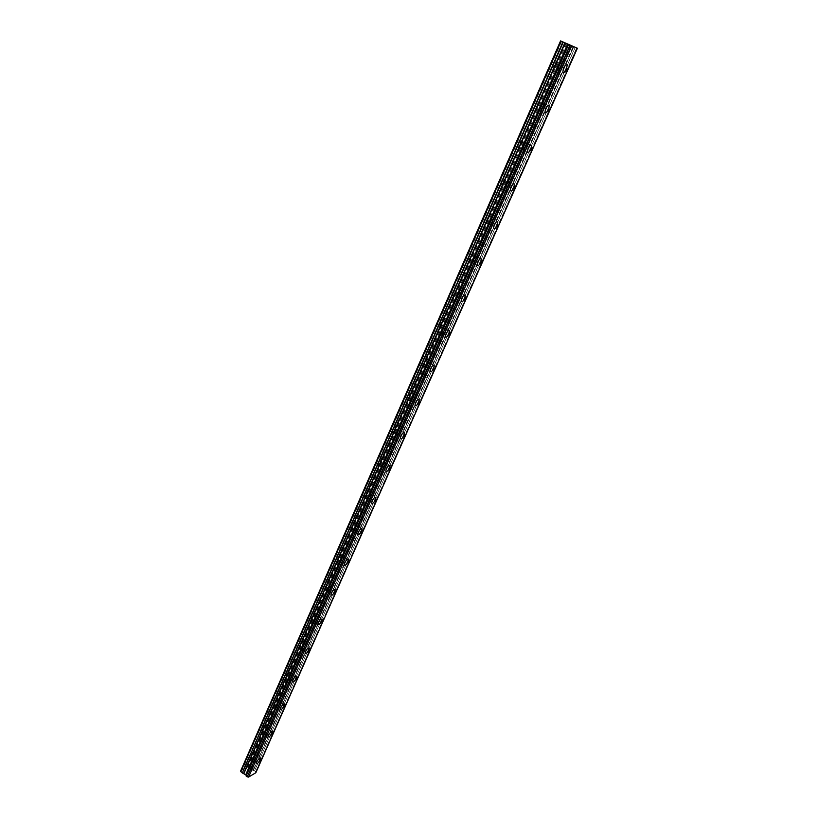 <?xml version="1.0" encoding="UTF-8"?>
<svg xmlns="http://www.w3.org/2000/svg" width="818" height="818" viewBox="0 0 818 818"><rect width="100%" height="100%" fill="white"/><g stroke="black" fill="none" stroke-linecap="round" stroke-linejoin="round"><path stroke-width="0.61" stroke-dasharray="4.09 3.07" d="M560.759 66.585L561.414 62.597C560.524 61.524 559.308 62.475 557.753 65.46L557.109 69.438C557.999 70.512 559.215 69.561 560.759 66.585M256.116 756.722L256.382 755.321C255.339 754.861 253.989 756.057 252.322 758.92L252.067 760.321C253.11 760.771 254.459 759.574 256.116 756.722M267.915 729.993L268.192 728.521C267.159 728.03 265.809 729.216 264.142 732.09L263.877 733.552C264.909 734.043 266.259 732.856 267.915 729.993M279.94 702.754L280.226 701.22C279.194 700.699 277.844 701.864 276.187 704.748L275.901 706.271C276.934 706.803 278.284 705.627 279.94 702.754M292.19 675.003L292.486 673.398C291.453 672.836 290.114 674.001 288.457 676.885L288.161 678.48C289.194 679.042 290.533 677.887 292.19 675.003M304.674 646.721L304.981 645.044C303.959 644.441 302.619 645.596 300.963 648.49L300.666 650.157C301.689 650.75 303.028 649.604 304.674 646.721M317.404 617.887L317.721 616.128C316.709 615.494 315.37 616.629 313.713 619.533L313.406 621.291C314.419 621.915 315.758 620.78 317.404 617.887M330.38 588.49L330.707 586.649C329.705 585.985 328.366 587.099 326.719 590.013L326.392 591.854C327.404 592.508 328.734 591.394 330.38 588.49M343.611 558.51L343.959 556.577C342.957 555.882 341.627 556.986 339.981 559.901L339.644 561.833C340.646 562.528 341.975 561.414 343.611 558.51M357.108 527.927L357.466 525.902C356.474 525.176 355.145 526.271 353.509 529.195L353.151 531.219C354.153 531.945 355.472 530.851 357.108 527.927M370.881 496.741L371.249 494.604C370.257 493.847 368.949 494.931 367.313 497.855L366.945 499.982C367.936 500.739 369.245 499.665 370.881 496.741M384.93 464.91L385.319 462.671C384.337 461.873 383.029 462.947 381.392 465.882L381.004 468.111C381.996 468.908 383.305 467.835 384.93 464.91M399.276 432.425L399.675 430.074C398.693 429.245 397.395 430.299 395.769 433.243L395.37 435.595C396.352 436.413 397.65 435.36 399.276 432.425M413.908 399.266L414.327 396.791C413.356 395.932 412.067 396.975 410.442 399.93L410.022 402.395C411.004 403.243 412.292 402.2 413.908 399.266M428.857 365.401L429.297 362.803C428.335 361.914 427.047 362.947 425.432 365.902L424.992 368.499C425.963 369.388 427.252 368.356 428.857 365.401M444.123 330.83L444.583 328.09C443.622 327.169 442.344 328.192 440.728 331.157L440.278 333.887C441.239 334.797 442.518 333.785 444.123 330.83M459.706 295.513L460.186 292.619C459.246 291.678 457.968 292.691 456.372 295.656L455.892 298.539C456.843 299.48 458.111 298.468 459.706 295.513M475.636 259.429L476.137 256.382C475.207 255.41 473.939 256.412 472.344 259.378L471.843 262.414C472.784 263.386 474.051 262.384 475.636 259.429M491.915 222.547L492.446 219.336C491.516 218.345 490.258 219.336 488.673 222.312L488.152 225.512C489.082 226.504 490.34 225.512 491.915 222.547M508.561 184.858L509.113 181.473C508.193 180.451 506.945 181.432 505.371 184.408L504.818 187.782C505.739 188.805 506.986 187.823 508.561 184.858M525.565 146.32L526.148 142.741C525.238 141.708 524.001 142.669 522.436 145.655L521.853 149.213C522.774 150.256 524.011 149.285 525.565 146.32M542.968 106.902L543.581 103.129C542.682 102.076 541.455 103.037 539.89 106.013L539.287 109.776C540.187 110.839 541.414 109.878 542.968 106.902M575.289 47.291L254.531 770.893L575.156 47.239M558.213 65.634C559.297 63.538 560.146 62.874 560.77 63.63L560.32 66.422C559.236 68.497 558.377 69.172 557.764 68.415L558.213 65.634M562.61 41.759L553.152 63.334C554.226 61.248 555.085 60.583 555.708 61.34L555.269 64.131L564.717 42.648M252.895 758.593C254.061 756.589 255.011 755.75 255.737 756.067L255.553 757.049C254.388 759.053 253.447 759.891 252.711 759.564L252.895 758.593M245.86 768.01L252.108 753.225C251.371 752.897 250.431 753.726 249.265 755.73L243.191 769.574L248.416 766.507L250.778 767.857L569.819 44.857M264.715 731.773C265.881 729.758 266.821 728.93 267.547 729.278L267.353 730.3C266.198 732.304 265.247 733.143 264.521 732.795L264.715 731.773M263.682 727.468L263.866 726.445C263.13 726.087 262.189 726.916 261.024 728.93L553.152 63.334L552.712 66.115C553.336 66.871 554.195 66.207 555.269 64.131L537.549 104.438L537.968 101.79C537.334 101.054 536.475 101.718 535.381 103.804L534.972 106.442C535.606 107.178 536.465 106.514 537.549 104.438L520.228 143.835L520.626 141.34C519.982 140.604 519.113 141.279 518.019 143.365L517.63 145.86C518.275 146.596 519.144 145.921 520.228 143.835L503.295 182.373L503.673 180.001C503.019 179.285 502.15 179.97 501.045 182.046L500.667 184.408C501.322 185.124 502.201 184.449 503.295 182.373L486.73 220.052L487.088 217.813C486.434 217.107 485.544 217.803 484.44 219.878L484.082 222.118C484.747 222.813 485.626 222.128 486.73 220.052L470.524 256.924L470.861 254.797C470.197 254.112 469.307 254.807 468.203 256.883L467.855 259.009C468.52 259.695 469.409 258.999 470.524 256.924L454.665 293.008L454.992 290.983C454.317 290.318 453.428 291.024 452.313 293.1L451.986 295.114C452.651 295.779 453.55 295.073 454.665 293.008L439.45 326.402C438.775 325.758 437.875 326.464 436.751 328.529L436.444 330.452C437.119 331.096 438.019 330.38 439.133 328.315L424.245 361.065C423.56 360.441 422.65 361.157 421.526 363.223L421.229 365.043C421.914 365.666 422.814 364.951 423.939 362.885L409.348 395.012C408.663 394.409 407.753 395.135 406.618 397.2L406.331 398.928C407.016 399.532 407.926 398.795 409.061 396.74L394.757 428.254C394.071 427.671 393.151 428.407 392.016 430.462L391.74 432.108C392.435 432.691 393.346 431.955 394.481 429.9L380.472 460.82C379.777 460.258 378.857 461.004 377.711 463.06L377.456 464.614C378.151 465.176 379.071 464.43 380.206 462.385L366.464 492.722C365.769 492.18 364.848 492.937 363.703 494.982L363.448 496.475C364.153 497.007 365.073 496.25 366.219 494.205L352.742 523.98C352.037 523.469 351.116 524.236 349.971 526.281L349.726 527.692C350.431 528.203 351.362 527.446 352.507 525.401L339.296 554.624C338.591 554.134 337.66 554.911 336.505 556.946L336.27 558.295C336.985 558.786 337.916 558.019 339.061 555.984L326.106 584.665C325.39 584.195 324.46 584.982 323.314 587.017L323.09 588.306C323.805 588.766 324.736 587.989 325.881 585.954L313.182 614.124C312.456 613.684 311.525 614.471 310.37 616.506L310.155 617.733C310.871 618.173 311.811 617.385 312.957 615.361L300.492 643.02C299.777 642.59 298.836 643.398 297.68 645.422L297.466 646.588C298.192 647.007 299.132 646.21 300.288 644.195L288.048 671.353C287.333 670.954 286.392 671.772 285.226 673.787L285.032 674.901C285.758 675.3 286.699 674.492 287.854 672.478L275.84 699.155C275.114 698.787 274.173 699.605 273.018 701.619L272.823 702.682C273.549 703.061 274.49 702.243 275.646 700.228L251.924 754.206C250.768 756.2 249.817 757.039 249.081 756.711L260.84 729.953C261.576 730.3 262.517 729.472 263.682 727.468M276.75 704.451C277.916 702.437 278.856 701.609 279.572 701.977L279.378 703.051C278.222 705.065 277.282 705.883 276.556 705.515L276.75 704.451M289.02 676.598C290.175 674.584 291.116 673.766 291.842 674.165L291.637 675.29C290.472 677.304 289.531 678.112 288.815 677.723L289.02 676.598M301.525 648.224C302.68 646.2 303.621 645.392 304.337 645.811L304.122 646.987C302.967 649.001 302.026 649.809 301.31 649.39L301.525 648.224M314.276 619.287C315.431 617.253 316.361 616.465 317.077 616.905L316.852 618.132C315.697 620.156 314.766 620.954 314.051 620.514L314.276 619.287M327.272 589.788C328.427 587.743 329.357 586.966 330.063 587.426L329.838 588.715C328.683 590.749 327.752 591.537 327.047 591.066L327.272 589.788M340.523 559.696C341.679 557.651 342.609 556.874 343.315 557.365L343.069 558.714C341.924 560.759 340.994 561.526 340.288 561.046L340.523 559.696M354.051 529.001C355.196 526.956 356.127 526.189 356.822 526.7L356.576 528.121C355.431 530.166 354.501 530.933 353.805 530.422L354.051 529.001M367.844 497.692C368.99 495.636 369.91 494.88 370.605 495.411L370.349 496.904C369.204 498.949 368.284 499.706 367.589 499.174L367.844 497.692M381.924 465.739C383.069 463.683 383.979 462.927 384.675 463.489L384.409 465.053C383.264 467.109 382.354 467.855 381.658 467.303L381.924 465.739M396.301 433.121C397.436 431.066 398.346 430.319 399.031 430.902L398.755 432.548C397.609 434.603 396.699 435.34 396.014 434.767L396.301 433.121M410.963 399.828C412.098 397.763 413.008 397.027 413.683 397.63L413.397 399.358C412.262 401.423 411.352 402.149 410.677 401.556L410.963 399.828M425.943 365.83C427.078 363.765 427.978 363.039 428.652 363.662L428.346 365.482C427.221 367.548 426.311 368.264 425.636 367.65L425.943 365.83M441.239 331.106C442.364 329.03 443.264 328.315 443.939 328.959L443.612 330.881C442.487 332.946 441.597 333.662 440.922 333.018L441.239 331.106M456.873 295.635C457.988 293.56 458.888 292.854 459.542 293.509L459.215 295.533C458.09 297.599 457.201 298.304 456.536 297.65L456.873 295.635M472.845 259.388C473.959 257.312 474.839 256.607 475.503 257.292L475.146 259.418C474.031 261.494 473.152 262.189 472.487 261.515L472.845 259.388M489.164 222.343C490.268 220.267 491.148 219.572 491.802 220.267L491.434 222.516C490.33 224.592 489.45 225.277 488.796 224.582L489.164 222.343M505.851 184.479C506.945 182.394 507.825 181.708 508.469 182.424L508.08 184.786C506.976 186.872 506.107 187.547 505.463 186.841L505.851 184.479M522.906 145.757C524.001 143.671 524.87 142.986 525.504 143.712L525.105 146.218C524.011 148.303 523.142 148.978 522.497 148.252L522.906 145.757M540.361 106.146C541.444 104.06 542.303 103.385 542.937 104.131L542.508 106.769C541.424 108.855 540.565 109.52 539.931 108.784L540.361 106.146M240.604 771.088L243.191 769.574M569.921 44.908L250.778 767.857M250.829 767.938L251.116 769.104L253.304 770.628L573.745 46.616M573.858 46.667L253.304 770.628M253.396 770.668L254.531 770.893M254.643 770.924L255.635 771.711L576.7 47.925M576.762 47.955L255.635 771.711M255.594 771.895L255.87 772.662M252.864 770.484L573.213 46.381M567.692 43.916L249.265 766.67M566.721 43.487L248.416 766.507M565.903 43.15L247.373 767.12M247.394 767.274L565.995 43.19M564.962 42.751L246.075 768.051M243.212 769.728L562.712 41.8M561.659 41.36L241.872 770.505M241.658 770.474L561.414 41.248M253.089 770.587L573.5 46.514M255.829 772.601L577.314 48.201M570.749 45.287L251.116 769.104M251.003 768.94L570.555 45.194M561.414 62.597L566.179 64.755M256.382 755.321L260.185 758.306M268.192 728.521L272.026 731.486M280.226 701.22L284.102 704.155M292.486 673.398L296.402 676.302M304.981 645.044L308.928 647.907M317.721 616.128L321.709 618.96M330.707 586.649L334.736 589.451M343.959 556.577L348.018 559.348M357.466 525.902L361.576 528.632M371.249 494.604L375.401 497.303M385.319 462.671L389.501 465.33M399.675 430.074L403.898 432.691M414.327 396.791L418.601 399.358M429.297 362.803L433.612 365.329M444.583 328.09L448.939 330.574M460.186 292.619L464.593 295.063M476.137 256.382L480.595 258.785M492.446 219.336L496.955 221.688M509.113 181.473L513.673 183.774M526.148 142.741L530.78 145.001M543.581 103.129L548.275 105.338M555.708 61.34L560.77 63.63M252.108 753.225L255.737 756.067M263.866 726.445L267.547 729.278M275.84 699.155L279.572 701.977M288.048 671.353L291.842 674.165M300.492 643.02L304.337 645.811M313.182 614.124L317.077 616.905M326.106 584.665L330.063 587.426M339.296 554.624L343.315 557.365M352.742 523.98L356.822 526.7M366.464 492.722L370.605 495.411M380.472 460.82L384.675 463.489M394.757 428.254L399.031 430.902M409.348 395.012L413.683 397.63M424.245 361.065L428.652 363.662M439.45 326.402L443.939 328.959M454.992 290.983L459.542 293.509M470.861 254.797L475.503 257.292M487.088 217.813L491.802 220.267M503.673 180.001L508.469 182.424M520.626 141.34L525.504 143.712M537.968 101.79L542.937 104.131M557.109 69.438L562.856 72.056M252.067 760.321L256.187 763.572M263.877 733.552L268.059 736.783M275.901 706.271L280.145 709.492M288.161 678.48L292.476 681.691M300.666 650.157L305.032 653.347M313.406 621.291L317.834 624.451M326.392 591.854L330.891 594.993M339.644 561.833L344.204 564.962M353.151 531.219L357.793 534.318M366.945 499.982L371.648 503.06M381.004 468.111L385.789 471.168M395.37 435.595L400.227 438.612M410.022 402.395L414.961 405.38M424.992 368.499L430.002 371.454M440.278 333.887L445.37 336.811M455.892 298.539L461.076 301.423M471.843 262.414L477.109 265.267M488.152 225.512L493.51 228.314M504.818 187.782L510.268 190.553M521.853 149.213L527.405 151.933M539.287 109.776L544.931 112.444M568.602 44.469L246.157 775.812M552.712 66.115L557.764 68.415M249.081 756.711L252.711 759.564M260.84 729.953L264.521 732.795M272.823 702.682L276.556 705.515M285.032 674.901L288.815 677.723M297.466 646.588L301.31 649.39M310.155 617.733L314.051 620.514M323.09 588.306L327.047 591.066M336.27 558.295L340.288 561.046M349.726 527.692L353.805 530.422M363.448 496.475L367.589 499.174M377.456 464.614L381.658 467.303M391.74 432.108L396.014 434.767M406.331 398.928L410.677 401.556M421.229 365.043L425.636 367.65M436.444 330.452L440.922 333.018M451.986 295.114L456.536 297.65M467.855 259.009L472.487 261.515M484.082 222.118L488.796 224.582M500.667 184.408L505.463 186.841M517.63 145.86L522.497 148.252M534.972 106.442L539.931 108.784"/><path stroke-width="1.23" d="M566.496 69.193L567.16 65.205C566.291 64.131 565.074 65.092 563.52 68.078L562.856 72.056C563.735 73.129 564.952 72.168 566.496 69.193M260.236 759.953L260.502 758.552C259.48 758.102 258.13 759.308 256.453 762.171L256.187 763.572C257.23 764.022 258.57 762.816 260.236 759.953M272.097 733.214L272.374 731.752C271.351 731.261 270.001 732.447 268.335 735.331L268.059 736.783C269.091 737.274 270.431 736.077 272.097 733.214M284.173 705.965L284.47 704.431C283.447 703.909 282.098 705.085 280.431 707.969L280.145 709.492C281.177 710.014 282.517 708.838 284.173 705.965M296.484 678.194L296.791 676.588C295.768 676.036 294.429 677.202 292.772 680.095L292.476 681.691C293.488 682.243 294.828 681.077 296.484 678.194M309.04 649.891L309.347 648.214C308.335 647.621 307.006 648.776 305.339 651.68L305.032 653.347C306.044 653.93 307.384 652.784 309.04 649.891M321.832 621.036L322.149 619.277C321.147 618.653 319.818 619.799 318.161 622.702L317.834 624.451C318.846 625.075 320.175 623.94 321.832 621.036M334.869 591.619L335.206 589.778C334.204 589.124 332.885 590.248 331.229 593.162L330.891 594.993C331.893 595.647 333.223 594.522 334.869 591.619M348.171 561.618L348.519 559.686C347.527 558.991 346.208 560.115 344.552 563.029L344.204 564.962C345.206 565.647 346.525 564.532 348.171 561.618M361.74 531.015L362.108 528.99C361.116 528.264 359.797 529.369 358.151 532.293L357.793 534.318C358.785 535.033 360.104 533.939 361.74 531.015M375.585 499.798L375.963 497.671C374.981 496.915 373.662 497.998 372.026 500.933L371.648 503.06C372.63 503.816 373.949 502.722 375.585 499.798M389.705 467.937L390.104 465.708C389.123 464.921 387.824 465.994 386.188 468.939L385.789 471.168C386.771 471.945 388.08 470.871 389.705 467.937M404.123 435.432L404.532 433.08C403.571 432.262 402.262 433.325 400.636 436.27L400.227 438.612C401.198 439.43 402.497 438.366 404.123 435.432M418.836 402.241L419.266 399.767C418.305 398.918 417.016 399.961 415.391 402.916L414.961 405.38C415.922 406.229 417.221 405.186 418.836 402.241M433.867 368.345L434.317 365.748C433.356 364.869 432.078 365.902 430.452 368.867L430.002 371.454C430.963 372.333 432.252 371.3 433.867 368.345M449.205 333.744L449.675 331.004C448.734 330.083 447.456 331.116 445.841 334.081L445.37 336.811C446.321 337.722 447.599 336.699 449.205 333.744M464.88 298.386L465.381 295.502C464.44 294.562 463.172 295.574 461.567 298.539L461.076 301.423C462.017 302.363 463.285 301.351 464.88 298.386M480.902 262.261L481.413 259.214C480.483 258.253 479.225 259.255 477.63 262.23L477.109 265.267C478.039 266.228 479.307 265.226 480.902 262.261M497.262 225.349L497.804 222.138C496.894 221.146 495.636 222.138 494.041 225.114L493.51 228.314C494.43 229.306 495.677 228.314 497.262 225.349M514.001 187.608L514.563 184.224C513.663 183.212 512.416 184.193 510.831 187.169L510.268 190.553C511.178 191.565 512.426 190.584 514.001 187.608M531.107 149.019L531.7 145.451C530.81 144.408 529.573 145.389 527.999 148.375L527.405 151.933C528.305 152.966 529.543 151.995 531.107 149.019M548.602 109.561L549.236 105.788C548.346 104.735 547.119 105.696 545.555 108.682L544.931 112.444C545.821 113.498 547.048 112.536 548.602 109.561M567.856 44.131L245.881 775.035L567.856 44.131L560.575 40.9L577.396 48.242L255.84 772.734L248.57 777.08L571.731 45.859L577.385 48.242L255.84 772.734M245.86 774.881L242.322 772.959L563.254 42.096M571.731 45.859L567.948 44.172M246.075 775.934L568.633 44.489M571.506 45.757L248.57 777.08M248.375 777.059L247.23 776.834L570.197 45.184M570.054 45.123L247.23 776.834M247.108 776.803L246.106 776.006M246.187 775.668L568.029 44.213M563.111 42.035L242.322 772.959M242.21 772.908L240.604 771.088L560.575 40.9M560.954 41.074L240.696 771.701M567.661 44.039L245.737 774.718M564.88 42.812L243.764 773.215M243.989 773.317L565.166 42.935M566.179 64.755L567.16 65.205M361.576 528.632L362.108 528.99M375.401 497.303L375.963 497.671M389.501 465.33L390.104 465.708M403.898 432.691L404.532 433.08M418.601 399.358L419.266 399.767M433.612 365.329L434.317 365.748M448.939 330.574L449.675 331.004M464.593 295.063L465.381 295.502M480.595 258.785L481.413 259.214M496.955 221.688L497.804 222.138M513.673 183.774L514.563 184.224M530.78 145.001L531.7 145.451M548.275 105.338L549.236 105.788"/></g></svg>
